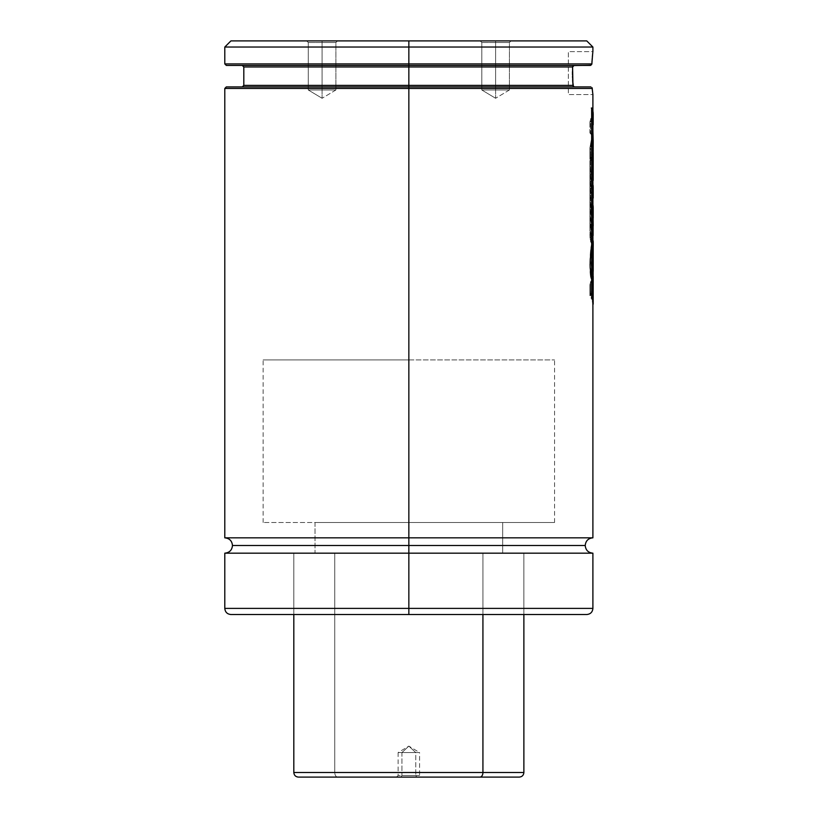 <?xml version="1.0" encoding="UTF-8"?>
<svg xmlns="http://www.w3.org/2000/svg" width="818" height="818" viewBox="0 0 818 818"><rect width="100%" height="100%" fill="white"/><g stroke="black" fill="none" stroke-linecap="round" stroke-linejoin="round"><path stroke-width="0.61" stroke-dasharray="4.09 3.07" d="M592.897 537.835L408.847 537.835L592.897 537.835L408.847 537.835L408.847 545.504L232.465 545.504L408.847 545.504L408.847 537.835L224.797 537.835L408.847 537.835L408.847 88.446L592.283 88.446L592.897 94.581L568.357 94.581L568.357 51.636L592.897 51.636L591.394 64.97L573.592 65.563L572.59 66.974L572.477 71.708M495.606 42.505L481.802 42.505L495.606 42.505L495.606 89.98L481.802 89.98L495.606 89.98L495.606 42.505L481.802 42.505L495.606 42.505L481.802 42.505L495.606 42.505L495.606 40.9L480.197 40.9L495.606 40.9L495.606 89.98C477.804 89.98 477.804 89.98 495.606 89.98C477.804 89.98 477.804 89.98 495.606 89.98L481.802 89.98L495.606 89.98L495.606 42.505L481.802 42.505L495.606 42.505L495.606 89.98C477.804 89.98 477.804 89.98 495.606 89.98C477.804 89.98 477.804 89.98 495.606 89.98L495.606 98.272L495.606 89.98C513.418 89.98 513.418 89.98 495.606 89.98C513.418 89.98 513.418 89.98 495.606 89.98L495.606 42.505L509.409 42.505L495.606 42.505L495.606 40.9L480.197 40.9L511.025 40.9L480.197 40.9L511.025 40.9L495.606 40.9L495.606 42.505L509.409 42.505L495.606 42.505L495.606 89.98L509.409 89.98L495.606 89.98L495.606 98.272L495.606 89.98C513.418 89.98 513.418 89.98 495.606 89.98C513.418 89.98 513.418 89.98 495.606 89.98L495.606 42.505L509.409 42.505L495.606 42.505L495.606 40.9L511.025 40.9L495.606 40.9L495.606 42.505L509.409 42.505L495.606 42.505M322.087 42.505L308.284 42.505L322.087 42.505L322.087 89.98L308.284 89.98L322.087 89.98L322.087 42.505L308.284 42.505L322.087 42.505L308.284 42.505L322.087 42.505L322.087 40.9L306.668 40.9L322.087 40.9L322.087 89.98C304.276 89.98 304.276 89.98 322.087 89.98C304.276 89.98 304.276 89.98 322.087 89.98L308.284 89.98L322.087 89.98L322.087 42.505L308.284 42.505L322.087 42.505L322.087 89.98C304.276 89.98 304.276 89.98 322.087 89.98C304.276 89.98 304.276 89.98 322.087 89.98L322.087 98.272L322.087 89.98C339.889 89.98 339.889 89.98 322.087 89.98C339.889 89.98 339.889 89.98 322.087 89.98L322.087 42.505L335.891 42.505L322.087 42.505L322.087 40.9L306.668 40.9L337.497 40.9L306.668 40.9L337.497 40.9L322.087 40.9L322.087 42.505L335.891 42.505L322.087 42.505L322.087 89.98L335.891 89.98L322.087 89.98L322.087 98.272L322.087 89.98C339.889 89.98 339.889 89.98 322.087 89.98C339.889 89.98 339.889 89.98 322.087 89.98L322.087 42.505L335.891 42.505L322.087 42.505L322.087 40.9L337.497 40.9L322.087 40.9L322.087 42.505L335.891 42.505L322.087 42.505M227.21 86.912L590.616 86.912L592.14 87.894M572.927 85.287L243.815 85.379L408.847 85.379L408.847 66.974L572.59 66.974L572.937 85.379L243.815 85.379M572.477 74.612L572.508 76.493M591.874 63.855L591.394 64.97M243.815 66.974L408.847 66.974L408.847 86.912L590.616 86.912L408.847 86.912L408.847 88.446L592.283 88.446L592.897 94.581L568.357 94.581L568.357 51.636L592.897 51.636L591.874 63.906L408.847 63.906L591.874 63.906M592.897 608.387L408.847 608.387L592.897 608.387L408.847 608.387L408.847 614.522L586.762 614.522L408.847 614.522L408.847 553.173L263.14 553.173L408.847 553.173L408.847 359.92L408.847 614.522L293.815 614.522L408.847 614.522L408.847 553.173L293.815 553.173L592.897 553.173M224.797 553.173L408.847 553.173L408.847 359.92L263.14 359.92L408.847 359.92L408.847 553.173L224.797 553.173L408.847 553.173L408.847 545.504L232.465 545.504L408.847 545.504L408.847 553.173L592.897 553.173L408.847 553.173L408.847 608.387L224.797 608.387M224.797 88.446L408.847 88.446L224.797 88.446L408.847 88.446L408.847 537.835L224.797 537.835M572.508 76.514L572.672 81.135M572.59 66.974L243.815 66.974L408.847 66.974L408.847 65.44L242.281 65.44L574.195 65.44L227.21 65.44M408.847 65.44L590.259 65.44L242.281 65.44L574.195 65.44L408.847 65.44L408.847 63.906L224.797 63.906L408.847 63.906L408.847 47.035L592.897 47.035L408.847 47.035L408.847 40.9L586.762 40.9L408.847 40.9L408.847 47.035L224.797 47.035L408.847 47.035L408.847 63.906L224.797 63.906M592.876 51.851L592.805 52.485L592.876 51.851M230.932 40.9L408.847 40.9L230.932 40.9M392.517 86.912L242.281 86.912L392.517 86.912M574.594 86.912L590.616 86.912L574.594 86.912M408.847 86.912L590.616 86.912M408.847 545.504L585.228 545.504L408.847 545.504M586.762 614.522L230.932 614.522M408.847 608.387L224.797 608.387L408.847 608.387M408.847 614.522L293.815 614.522L523.878 614.522L408.847 614.522L408.847 553.173L408.847 614.522L523.878 614.522L408.847 614.522M408.847 553.173L263.14 553.173L408.847 553.173M408.847 359.92L554.553 359.92L408.847 359.92M592.191 58.886L592.365 56.759M592.068 87.761L590.862 86.933M322.087 89.98L335.891 89.98L322.087 89.98M322.087 40.9L337.497 40.9L322.087 40.9M495.606 89.98L509.409 89.98L495.606 89.98M495.606 40.9L511.025 40.9L495.606 40.9M593.111 138.487L592.498 138.487L592.252 143.048L592.866 143.048L593.132 138.62L592.866 143.048L592.252 143.048L592.917 129.213L592.201 127.25L592.917 127.598M593.203 140.042L593.111 141.586M593.111 149.244L592.498 149.244L592.917 138.487M593.111 112.035L592.498 112.035L589.911 122.015L590.514 122.015L590.514 132.884L589.911 132.884L589.911 122.015L590.514 122.015L590.514 132.884L592.539 136.187L589.911 132.884L592.539 136.187L590.514 147.946L592.539 136.187L591.925 136.187L589.911 147.946L590.514 147.946L590.514 159.152L589.911 159.152L589.911 147.946L590.514 147.946L590.514 159.152L593.173 151.739L590.514 159.152L589.911 159.152L592.917 149.244M593.203 113.6L592.753 117.046L590.514 122.015L593.111 115.164M593.111 122.383L592.498 122.383L592.917 112.035M592.805 127.25L592.201 127.25L592.917 122.383M592.559 114.54L592.559 151.739L589.911 159.152L589.911 147.946L591.925 136.187L589.911 132.884L589.911 122.015L592.14 117.046L592.59 113.6L592.559 124.817M592.569 140.768L592.559 151.739M592.334 230.165L592.549 222.159L591.935 222.159L591.179 223.938L592.549 222.159L592.334 230.165C592.089 231.934 591.915 231.678 591.813 229.388L591.782 223.938L591.179 223.938L591.21 229.388L591.813 229.388L591.21 229.388C591.302 231.678 591.475 231.944 591.731 230.165L592.334 230.165C592.089 231.934 591.915 231.678 591.813 229.388L592.038 231.31L592.334 230.165L591.731 230.165L591.935 222.159L592.549 222.159L591.782 223.938L591.813 229.388M591.21 229.388C591.302 231.678 591.475 231.944 591.731 230.165L591.935 222.159L591.179 223.938L591.271 230.84L591.731 230.165M593.111 235.553L592.958 233.508C592.876 239.193 592.498 242.22 591.823 242.598L591.107 242.619L591.823 242.598C590.882 242.159 590.453 238.263 590.524 230.911L589.921 230.911C589.85 238.263 590.279 242.159 591.21 242.598C591.895 242.22 592.273 239.193 592.344 233.508L592.498 205.645L591.22 213.171L591.22 203.784L592.498 196.177L592.498 185.308L591.22 192.915L591.22 169.428L592.283 168.314L592.283 183.416L591.67 183.416L592.344 180.972L592.344 165.982L592.559 164.203L593.173 164.203L593.173 180.41L593.173 164.203L592.958 165.982L592.344 165.982L592.958 165.982L592.958 180.41L593.173 164.203L592.559 164.203L592.344 165.982L592.344 180.972L592.917 180.972L591.67 183.416L591.67 168.314L592.283 168.314L591.22 169.428L591.823 169.428L591.823 192.915L591.22 192.915L591.823 192.915L593.111 188.457M593.203 238.672L592.958 233.508L592.344 233.508L592.958 233.508L592.61 240.042L591.823 242.598L590.77 239.163L590.514 160.931L589.911 160.931L589.921 230.911L590.524 230.911L590.514 160.931L593.111 154.152M593.111 151.033L592.498 151.033L589.911 160.931L590.514 160.931L592.753 156.003L593.203 152.588M593.111 178.079L592.498 178.079L592.917 151.033M591.823 242.598L591.21 242.598L590.167 239.163L589.921 230.911L589.911 160.931L592.15 156.003L592.498 151.033L592.917 178.079M592.559 180.41L592.559 153.518M593.203 186.882L591.823 192.915L591.823 169.428L592.283 183.416L592.958 180.972L592.283 183.416L591.67 183.416L591.22 169.428L591.22 192.915L592.59 187.22L592.59 198.089L591.22 203.784L591.823 203.784L591.22 203.784L591.22 213.171L591.823 213.171L591.22 213.171L592.59 207.189L592.917 228.835M592.917 200.512L591.823 203.784L591.823 213.171L593.111 208.743M593.111 228.835L592.498 228.835L592.917 241.78M593.111 241.78L592.498 241.78L592.344 233.508L591.21 242.598M593.019 199.991L591.823 203.784L591.823 213.171L593.203 207.189M592.59 207.527L592.59 218.048M592.59 187.22L592.59 198.089M593.193 255.175L592.58 255.175C592.59 251.494 592.467 250.584 592.201 252.425L593.07 251.678L592.201 252.425L591.097 263.335L591.7 263.335L592.815 252.425C593.081 250.584 593.203 251.494 593.193 255.175L592.58 255.175L593.193 255.175L593.203 258.007L593.101 251.709L592.201 252.425L591.097 263.335C591.332 268.243 591.7 269.337 592.191 266.607L592.794 266.607L591.639 267.854L592.58 255.175L593.193 255.175M593.203 261.014L592.794 266.607C592.314 269.337 591.946 268.243 591.7 263.335L591.097 263.335L591.598 267.854L592.191 266.607L592.201 252.425M592.457 240.676L591.874 242.619L592.498 240.717L592.477 251.985L593.091 251.985L592.477 251.985L592.488 275.564L591.506 278.989L592.6 278.478L591.987 278.478L592.6 278.478L593.132 275.032L592.6 278.478C591.373 280.819 590.637 276.147 590.391 264.449C590.668 253.795 591.363 246.515 592.488 242.619L591.874 242.619C590.76 246.515 590.064 253.795 589.788 264.449L590.391 264.449L589.788 264.449C590.034 276.147 590.76 280.819 591.987 278.478C592.621 275.523 592.784 266.688 592.477 251.985C592.784 241.146 592.59 238.018 591.874 242.619L593.152 240.901M592.815 252.425L591.741 261.218L592.201 267.854L592.794 266.607L592.191 266.607M592.6 278.478L591.659 278.58L591.087 276.699L590.391 264.449L591.117 250.942L593.193 241.371M592.794 266.607L593.132 263.611M592.58 241.371L592.59 242.874M591.987 278.478L591.046 278.58L590.484 276.699L589.788 264.449L590.504 250.942L591.874 242.619M593.111 274.817L592.498 274.817L589.901 284.807L590.504 284.807L593.111 277.946M593.111 301.822L592.498 301.822L592.917 274.817M592.559 304.153L592.559 288.018L591.772 291.873L589.901 295.687L589.901 284.807L592.14 279.828L592.59 276.382L592.498 301.822L592.559 288.018L593.173 288.018L593.173 304.153L593.173 288.018L590.504 295.687L589.901 295.687L592.559 288.018L593.173 288.018L592.385 291.873L589.901 295.687L589.901 284.807L590.504 284.807L590.504 295.687L590.504 284.807L592.753 279.828L593.203 276.382M592.559 277.322L592.498 301.822M591.946 108.017L591.332 108.017L592.304 110.369L592.917 110.369L591.332 108.017L591.332 298.038L591.332 108.017M591.946 298.038L591.332 298.038L592.304 300.431L591.332 298.038M592.917 300.431L592.304 300.431L592.304 110.369L592.304 300.431L592.917 300.431M401.935 752.56L415.759 752.56L408.847 746.108L401.935 752.56L408.847 746.108L415.759 752.56L401.935 752.56L401.935 775.484L419.583 775.484L415.759 775.484L416.802 777.1L421.188 777.1L400.892 777.1L401.935 775.484L401.935 752.56L419.583 752.56L415.759 752.56L415.759 775.484L419.583 775.484L398.11 775.484L415.759 775.484L415.759 752.56L419.583 752.56L419.583 775.484L421.188 777.1L299.091 777.1M315.012 522.497L315.012 553.173L263.14 553.173L502.681 553.173L502.681 522.497L263.14 522.497L554.553 522.497L502.681 522.497L502.681 553.173L554.543 553.173L263.151 553.173L554.553 553.173L315.012 553.173L315.012 522.497L554.543 522.497L315.012 522.497M479.961 777.1L337.732 777.1A4.601 2.965 90 0 1 334.766 772.499L334.766 553.173L523.878 553.173L482.927 553.173L482.927 614.522L482.927 553.173L293.815 553.173L334.766 553.173L334.766 772.499L293.815 772.499L334.766 772.499A4.601 2.965 -90 0 0 337.732 777.1L298.427 777.1M518.868 777.1L421.147 777.1M523.878 772.499L482.927 772.499M334.766 553.173L523.868 553.173L334.766 553.173M415.759 752.56L398.11 752.56L408.847 746.108L419.583 752.56M401.935 775.484L400.892 777.1L396.495 777.1L416.802 777.1L415.759 775.484L401.935 775.484M573.929 86.769L573.224 86.176L573.929 86.769M481.802 42.505L480.197 40.9L481.802 42.505L481.802 89.98L495.606 98.272L481.802 89.98L481.802 42.505M308.284 42.505L306.668 40.9L308.284 42.505L308.284 89.98L322.087 98.272L308.284 89.98L308.284 42.505M263.14 522.497L263.14 359.92M293.815 614.522L293.815 553.173L293.815 614.522M592.897 110.287L592.897 301.822M523.878 614.522L523.878 553.173L523.878 614.522M554.553 522.497L554.553 359.92M335.891 89.98L322.087 98.272L335.891 89.98L335.891 42.505L337.497 40.9L335.891 42.505L335.891 89.98M509.409 89.98L495.606 98.272L509.409 89.98L509.409 42.505L511.025 40.9L509.409 42.505L509.409 89.98M591.404 231.32L592.007 231.32M592.59 238.672L592.59 225.86M593.07 240.666L592.457 240.666M592.59 271.29L592.59 242.2M398.11 752.56L398.11 775.484L396.495 777.1"/><path stroke-width="1.23" d="M592.713 92.986L592.14 87.894L592.283 88.446L408.847 88.446L408.847 537.835L592.897 537.835L224.797 537.835L408.847 537.835L408.847 545.504L585.228 545.504L408.847 545.504L408.847 537.835L592.897 537.835C588.244 538.295 585.688 540.851 585.228 545.504C585.688 550.156 588.244 552.712 592.897 553.173L408.847 553.173L408.847 608.387L592.897 608.387L408.847 608.387L408.847 614.522L586.762 614.522L230.932 614.522L408.847 614.522L408.847 608.387L592.897 608.387C592.529 612.109 590.484 614.154 586.762 614.522L230.932 614.522C227.21 614.154 225.165 612.109 224.797 608.387L408.847 608.387L408.847 553.173L224.797 553.173L592.897 553.173L408.847 553.173L408.847 545.504L232.465 545.504L408.847 545.504L408.847 553.173L224.797 553.173L224.797 608.387M592.897 110.287L592.897 94.581L592.068 87.761L592.283 88.446L224.797 88.446L408.847 88.446L408.847 86.912L226.33 86.912L408.847 86.912L408.847 85.379L408.847 86.912L227.21 86.912M572.672 81.135L573.111 85.992L574.389 86.902M572.508 76.493L572.528 77.444M572.477 71.626L572.477 74.612M573.98 65.46L572.59 67.107M227.21 65.44L408.847 65.44L408.847 63.906L408.847 65.44L226.33 65.44L408.847 65.44L408.847 66.974L243.815 66.974L243.815 85.379L408.847 85.379L243.815 85.379L408.847 85.379L408.847 65.44L590.259 65.44L591.833 64.193L592.672 53.62M591.915 63.058L591.874 63.855M592.805 52.485L592.539 54.959L592.805 52.485M408.847 545.504L232.465 545.504L408.847 545.504M408.847 85.379L572.937 85.379L573.428 86.422L572.672 81.166L572.59 66.974L243.815 66.974L408.847 66.974L408.847 85.379L572.937 85.379L572.59 66.974L408.847 66.974M574.246 86.872L573.418 86.411M408.847 63.906L224.797 63.906L591.874 63.906L408.847 63.906L408.847 47.035L408.847 63.906L224.797 63.906L226.33 65.44M592.191 58.865L591.874 63.906M592.897 51.636L592.897 47.035L408.847 47.035L592.897 47.035L586.762 40.9L408.847 40.9L408.847 47.035L408.847 40.9L230.932 40.9L586.762 40.9M224.797 63.906L224.797 47.035L408.847 47.035L224.797 47.035L230.932 40.9M573.592 65.563L590.882 65.317M408.847 65.44L590.259 65.44M572.59 66.974L572.876 66.125M573.53 86.514L573.111 85.992M590.862 86.933L408.847 86.912L408.847 88.446L224.797 88.446L226.33 86.912M590.616 86.912L408.847 86.912M224.797 553.173C229.449 552.712 232.005 550.156 232.465 545.504C232.005 540.851 229.449 538.295 224.797 537.835L408.847 537.835L408.847 88.446M408.847 608.387L224.797 608.387L408.847 608.387M592.365 56.759L592.539 54.97M592.845 94.182L592.723 92.996M592.805 127.25L593.132 138.62L592.805 127.25M593.111 141.586L593.173 151.688L593.203 140.042M592.917 138.487L593.173 151.739M593.111 115.164L592.917 122.383M592.917 112.035L593.111 122.383M593.173 114.54L593.111 112.035M593.183 140.768L593.111 138.487M593.203 113.6L593.173 124.817M593.111 154.152L592.917 178.079M592.917 151.033L593.111 178.079M593.111 188.457L592.917 196.177M592.917 185.308L593.111 196.177M593.111 208.743L593.111 235.553M592.917 205.645L593.203 225.86M593.203 207.527L593.111 205.645M593.203 186.882L593.203 198.089M593.203 187.22L593.111 185.308M593.203 152.588L593.173 180.41M593.173 153.518L593.111 151.033M593.193 255.175L592.58 255.175L593.193 255.175M592.488 242.619C593.203 238.018 593.408 241.146 593.091 251.985L593.132 275.032L593.091 251.985L592.477 251.985M593.132 263.611L593.203 261.014M593.111 240.717L593.091 251.985M593.193 241.371L593.203 242.874M593.111 277.946L593.173 304.153L593.111 301.822L592.498 301.822M592.917 274.817L593.111 301.822M593.203 276.382L593.173 304.153M593.173 277.322L593.111 274.817M591.332 108.017L592.917 110.369L591.946 108.017L591.946 298.038L592.917 300.431L592.917 110.369L592.917 300.431L591.946 298.038L591.332 298.038M591.946 108.017L591.946 298.038M293.815 614.522L293.815 772.499L482.927 772.499L482.927 614.522L482.927 772.499L334.766 772.499M337.732 777.1L479.961 777.1A4.601 2.965 -90 0 0 482.927 772.499A4.601 2.965 90 0 1 479.961 777.1L518.868 777.1M299.091 777.1L519.277 777.1C522.068 776.824 523.602 775.29 523.878 772.499L482.927 772.499L523.878 772.499L523.878 614.522M592.897 553.173L592.897 608.387M592.897 301.822L592.897 537.835M243.815 85.379L242.281 86.912M243.815 66.974L242.281 65.44M224.797 88.446L224.797 537.835M593.203 218.048L593.203 207.189M593.203 242.2L593.203 271.29M293.815 772.499C294.091 775.29 295.625 776.824 298.417 777.1"/></g></svg>
